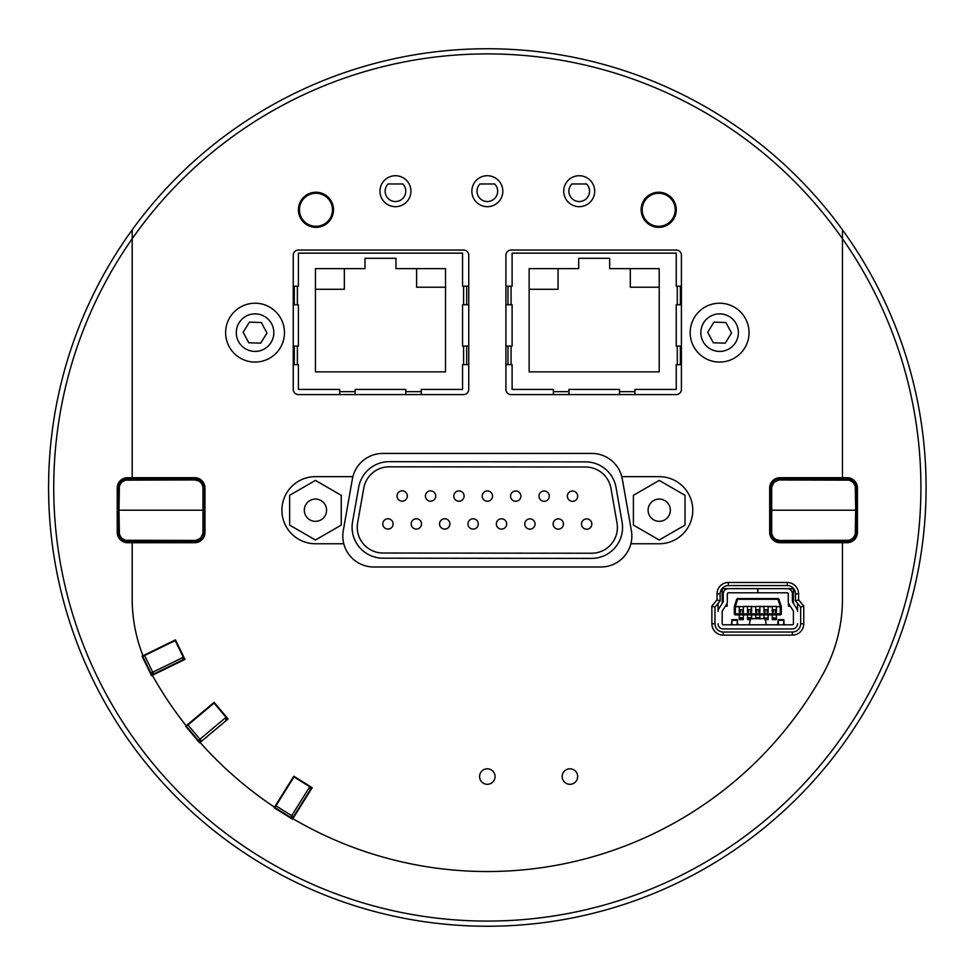 <?xml version="1.0" encoding="UTF-8"?>
<svg xmlns="http://www.w3.org/2000/svg" width="975" height="975" viewBox="0 0 975 975"><rect width="100%" height="100%" fill="white"/><g stroke="black" fill="none" stroke-linecap="round" stroke-linejoin="round"><path stroke-width="1.46" d="M402.821 183.983A10.323 10.323 0 0 1 402.724 198.534A10.323 10.323 0 0 1 388.172 198.534A10.323 10.323 0 0 1 388.074 183.983L402.821 183.983M494.703 183.983A10.323 10.323 0 0 1 494.605 198.534A10.323 10.323 0 0 1 480.053 198.534A10.323 10.323 0 0 1 479.956 183.983L494.703 183.983M586.584 183.983A10.323 10.323 0 0 1 586.487 198.534A10.323 10.323 0 0 1 571.935 198.534A10.323 10.323 0 0 1 571.837 183.983L586.584 183.983M658.698 226.31A16.514 16.514 0 0 0 673.006 201.533A16.514 16.514 0 0 0 644.402 201.533A16.514 16.514 0 0 0 658.698 226.31M263.933 349.184A18.769 18.769 0 0 1 236.291 332.061A18.769 18.769 0 0 1 264.932 316.68A18.769 18.769 0 0 1 263.933 349.184M260.691 343.151L248.771 342.786L243.128 332.28L249.405 322.14L261.324 322.506L266.967 333.011L260.691 343.151M268.966 358.568A29.421 29.421 0 0 1 225.639 331.732A29.421 29.421 0 0 1 270.538 307.625A29.421 29.421 0 0 1 268.966 358.568A29.421 29.421 0 0 1 225.639 331.732A29.421 29.421 0 0 1 270.538 307.625A29.421 29.421 0 0 1 268.966 358.568M203.227 510.205L118.987 510.205L119.389 486.147L121.558 482.284L125.446 480.151L194.976 479.944L199.241 481.175L201.776 483.673L202.971 487.037L202.971 533.386L200.643 538.139L195.877 540.418L125.446 540.272L121.558 538.139L119.389 534.263L118.987 510.205L117.743 510.205L117.938 532.484A9.287 9.287 0 0 0 125.678 541.564L194.976 541.698C200.57 541.149 203.665 538.078 204.275 532.484L204.47 510.205L203.227 510.205M127.225 479.212A2.06 2.06 0 0 0 125.678 478.847L127.225 478.725C121.631 479.273 118.536 482.345 117.938 487.927L117.743 510.205M119.182 532.484L117.938 532.484C118.536 538.078 121.631 541.149 127.225 541.698L127.225 540.467M204.47 510.205L204.275 487.927C203.665 482.345 200.57 479.273 194.976 478.725L127.225 478.725L127.225 479.944M162.898 478.725A2.06 2.06 0 0 0 159.315 478.725M159.315 541.698A2.06 2.06 0 0 0 162.898 541.698M341.25 495.312L341.25 525.111L315.437 540.004L289.636 525.111L289.636 495.312L315.437 480.407L341.25 495.312M326.576 510.205A11.127 11.127 0 0 1 309.879 519.846A11.127 11.127 0 0 1 309.879 500.565A11.127 11.127 0 0 1 326.576 510.205M591.569 558.395L383.029 558.188A30.968 30.968 0 0 1 352.56 521.796L358.702 487.22A30.968 30.968 0 0 1 389.232 461.663L585.573 461.87A30.968 30.968 0 0 1 616.042 487.488L622.099 522.088A30.968 30.968 0 0 1 591.569 558.395M591.569 553.239L383.029 553.02A25.813 25.813 0 0 1 357.642 522.697L363.785 488.122A25.813 25.813 0 0 1 389.22 466.818L585.561 467.025A25.813 25.813 0 0 1 610.959 488.378L617.017 522.978A25.813 25.813 0 0 1 591.569 553.239M581.514 524.075A5.168 5.168 0 0 0 589.266 528.535A5.168 5.168 0 0 0 589.266 519.602A5.168 5.168 0 0 0 581.514 524.075A5.168 5.168 0 0 0 589.266 528.535A5.168 5.168 0 0 0 589.266 519.602A5.168 5.168 0 0 0 581.514 524.075M553.13 524.014A5.168 5.168 0 0 0 560.869 528.474A5.168 5.168 0 0 0 560.869 519.541A5.168 5.168 0 0 0 553.13 524.014A5.168 5.168 0 0 0 560.869 528.474A5.168 5.168 0 0 0 560.869 519.541A5.168 5.168 0 0 0 553.13 524.014M567.352 496.178A5.168 5.168 0 0 0 575.092 500.65A5.168 5.168 0 0 0 575.092 491.705A5.168 5.168 0 0 0 567.352 496.178A5.168 5.168 0 0 0 575.092 500.65A5.168 5.168 0 0 0 575.092 491.705A5.168 5.168 0 0 0 567.352 496.178M510.571 496.117A5.168 5.168 0 0 0 518.322 500.589A5.168 5.168 0 0 0 518.322 491.656A5.168 5.168 0 0 0 510.571 496.117A5.168 5.168 0 0 0 518.322 500.589A5.168 5.168 0 0 0 518.322 491.656A5.168 5.168 0 0 0 510.571 496.117M425.405 496.031A5.168 5.168 0 0 0 433.144 500.504A5.168 5.168 0 0 0 433.144 491.558A5.168 5.168 0 0 0 425.405 496.031A5.168 5.168 0 0 0 433.144 500.504A5.168 5.168 0 0 0 433.144 491.558A5.168 5.168 0 0 0 425.405 496.031M482.186 496.092A5.168 5.168 0 0 0 489.925 500.565A5.168 5.168 0 0 0 489.925 491.619A5.168 5.168 0 0 0 482.186 496.092A5.168 5.168 0 0 0 489.925 500.565A5.168 5.168 0 0 0 489.925 491.619A5.168 5.168 0 0 0 482.186 496.092M411.182 523.916A5.168 5.168 0 0 0 418.921 528.389A5.168 5.168 0 0 0 418.921 519.456A5.168 5.168 0 0 0 411.182 523.916A5.168 5.168 0 0 0 418.921 528.389A5.168 5.168 0 0 0 418.921 519.456A5.168 5.168 0 0 0 411.182 523.916M467.963 523.953A5.168 5.168 0 0 0 475.702 528.426A5.168 5.168 0 0 0 475.702 519.48A5.168 5.168 0 0 0 467.963 523.953A5.168 5.168 0 0 0 475.702 528.426A5.168 5.168 0 0 0 475.702 519.48A5.168 5.168 0 0 0 467.963 523.953M524.745 524.014A5.168 5.168 0 0 0 532.484 528.474A5.168 5.168 0 0 0 532.484 519.541A5.168 5.168 0 0 0 524.745 524.014A5.168 5.168 0 0 0 532.484 528.474A5.168 5.168 0 0 0 532.484 519.541A5.168 5.168 0 0 0 524.745 524.014M496.348 523.953A5.168 5.168 0 0 0 504.087 528.426A5.168 5.168 0 0 0 504.087 519.48A5.168 5.168 0 0 0 496.348 523.953A5.168 5.168 0 0 0 504.087 528.426A5.168 5.168 0 0 0 504.087 519.48A5.168 5.168 0 0 0 496.348 523.953M439.567 523.916A5.168 5.168 0 0 0 447.318 528.389A5.168 5.168 0 0 0 447.318 519.456A5.168 5.168 0 0 0 439.567 523.916A5.168 5.168 0 0 0 447.318 528.389A5.168 5.168 0 0 0 447.318 519.456A5.168 5.168 0 0 0 439.567 523.916M382.785 523.916A5.168 5.168 0 0 0 390.536 528.389A5.168 5.168 0 0 0 390.536 519.456A5.168 5.168 0 0 0 382.785 523.916A5.168 5.168 0 0 0 390.536 528.389A5.168 5.168 0 0 0 390.536 519.456A5.168 5.168 0 0 0 382.785 523.916M453.789 496.056A5.168 5.168 0 0 0 461.541 500.528A5.168 5.168 0 0 0 461.541 491.595A5.168 5.168 0 0 0 453.789 496.056A5.168 5.168 0 0 0 461.541 500.528A5.168 5.168 0 0 0 461.541 491.595A5.168 5.168 0 0 0 453.789 496.056M397.02 496.007A5.168 5.168 0 0 0 404.759 500.467A5.168 5.168 0 0 0 404.759 491.534A5.168 5.168 0 0 0 397.02 496.007A5.168 5.168 0 0 0 404.759 500.467A5.168 5.168 0 0 0 404.759 491.534A5.168 5.168 0 0 0 397.02 496.007M538.968 496.153A5.168 5.168 0 0 0 546.707 500.626A5.168 5.168 0 0 0 546.707 491.68A5.168 5.168 0 0 0 538.968 496.153A5.168 5.168 0 0 0 546.707 500.626A5.168 5.168 0 0 0 546.707 491.68A5.168 5.168 0 0 0 538.968 496.153M633.409 525.111L633.409 495.312L659.222 480.407L685.023 495.312L685.023 525.111L659.222 540.004L633.409 525.111M648.095 510.205A11.127 11.127 0 0 1 664.779 500.565A11.127 11.127 0 0 1 664.779 519.846A11.127 11.127 0 0 1 648.095 510.205M771.432 510.205L855.672 510.205L855.27 534.263L853.101 538.139L849.213 540.272L779.683 540.467L775.418 539.248L772.895 536.737L771.688 533.386L771.688 487.037L774.016 482.284L778.781 480.005L849.213 480.151L853.101 482.284L855.27 486.147L855.672 510.205L856.915 510.205L856.72 487.927A9.287 9.287 0 0 0 848.981 478.847L779.683 478.725C774.089 479.273 770.993 482.345 770.396 487.927L770.201 510.205L771.432 510.205M848.981 541.564L847.433 541.698C853.027 541.149 856.123 538.078 856.72 532.484L856.915 510.205M855.489 487.927L856.72 487.927C856.123 482.345 853.027 479.273 847.433 478.725L847.433 479.944M770.201 510.205L770.396 532.484C770.993 538.078 774.089 541.149 779.683 541.698L847.433 541.698L847.433 540.467M811.773 541.698A2.06 2.06 0 0 0 815.344 541.698M815.344 478.725A2.06 2.06 0 0 0 811.773 478.725M728.496 349.184A18.769 18.769 0 0 1 700.854 332.061A18.769 18.769 0 0 1 729.495 316.68A18.769 18.769 0 0 1 728.496 349.184M725.254 343.151L713.334 342.786L707.692 332.28L713.968 322.14L725.888 322.506L731.53 333.011L725.254 343.151M733.529 358.568A29.421 29.421 0 0 1 690.203 331.732A29.421 29.421 0 0 1 735.101 307.625A29.421 29.421 0 0 1 733.529 358.568A29.421 29.421 0 0 1 690.203 331.732A29.421 29.421 0 0 1 735.101 307.625A29.421 29.421 0 0 1 733.529 358.568M487.329 768.812A7.739 7.739 0 0 1 494.033 780.427A7.739 7.739 0 0 1 480.626 780.427A7.739 7.739 0 0 1 487.329 768.812M569.924 768.812A7.739 7.739 0 0 1 576.627 780.427A7.739 7.739 0 0 1 563.209 780.427A7.739 7.739 0 0 1 569.924 768.812M343.785 543.758L315.437 543.758A33.552 33.552 0 0 1 281.897 510.205A33.552 33.552 0 0 1 315.437 476.653L352.889 476.653A30.968 30.968 0 0 1 382.87 453.424L591.788 453.424A30.968 30.968 0 0 1 621.782 476.653L659.222 476.653A33.552 33.552 0 0 1 692.774 510.205A33.552 33.552 0 0 1 659.222 543.758L630.874 543.758A30.968 30.968 0 0 1 600.893 566.987L373.766 566.987A30.968 30.968 0 0 1 343.273 530.644L352.377 479.018A30.968 30.968 0 0 1 352.889 476.653M395.448 175.719A15.49 15.49 0 0 1 408.866 198.949A15.49 15.49 0 0 1 382.042 198.949A15.49 15.49 0 0 1 395.448 175.719M487.329 175.719A15.49 15.49 0 0 1 500.748 198.949A15.49 15.49 0 0 1 473.923 198.949A15.49 15.49 0 0 1 487.329 175.719M579.211 175.719A15.49 15.49 0 0 1 592.617 198.949A15.49 15.49 0 0 1 565.805 198.949A15.49 15.49 0 0 1 579.211 175.719M728.386 585.573L787.227 585.573A8.263 8.263 0 0 1 795.49 593.824L795.49 600.966L800.658 607.157L800.658 623.768A8.263 8.263 0 0 1 792.395 632.032L723.231 632.032A8.263 8.263 0 0 1 714.967 623.768L714.967 607.157L720.123 600.966L720.123 593.824A8.263 8.263 0 0 1 728.386 585.573L728.386 582.477A11.359 11.359 0 0 0 717.027 593.824L717.027 599.844L720.123 600.966M315.961 192.246A17.55 17.55 0 0 1 331.159 218.571A17.55 17.55 0 0 1 300.763 218.571A17.55 17.55 0 0 1 315.961 192.246M658.698 192.246A17.55 17.55 0 0 1 673.908 218.571A17.55 17.55 0 0 1 643.5 218.571A17.55 17.55 0 0 1 658.698 192.246M298.411 250.051L463.588 250.051A5.168 5.168 0 0 1 468.743 255.218L468.743 389.427A5.168 5.168 0 0 1 463.588 394.582L298.411 394.582A5.168 5.168 0 0 1 293.243 389.427L293.243 255.218A5.168 5.168 0 0 1 298.411 250.051M505.915 389.427L505.915 255.218A5.168 5.168 0 0 1 511.071 250.051L676.248 250.051A5.168 5.168 0 0 1 681.415 255.218L681.415 389.427A5.168 5.168 0 0 1 676.248 394.582L511.071 394.582A5.168 5.168 0 0 1 505.915 389.427M132.198 229.844L132.198 477.689L194.659 477.689A10.323 10.323 0 0 1 204.982 488.012L204.982 532.399A10.323 10.323 0 0 1 194.659 542.722L132.198 542.722L132.198 598.918A154.854 154.854 0 0 0 142.996 655.724L175.451 639.88L184.957 659.368L152.332 675.285A384.04 384.04 0 0 0 186.176 725.802L214.147 702.341L228.077 718.953L200.107 742.426A384.04 384.04 0 0 0 274.487 807.154L293.828 776.21L312.207 787.703L292.866 818.659A384.04 384.04 0 0 0 822.937 674.2A154.854 154.854 0 0 0 842.461 598.918L842.461 542.722L847.104 542.722A10.323 10.323 0 0 0 857.427 532.399L857.427 488.012A10.323 10.323 0 0 0 847.104 477.689L842.461 477.689L842.461 229.844A438.75 438.75 0 0 0 132.198 229.844A438.75 438.75 0 0 0 372.499 910.955A438.75 438.75 0 0 0 842.461 229.844M842.461 477.689L780 477.689A10.323 10.323 0 0 0 769.677 488.012L769.677 532.399A10.323 10.323 0 0 0 780 542.722L842.461 542.722M132.198 477.689L127.554 477.689A10.323 10.323 0 0 0 117.232 488.012L117.232 532.399A10.323 10.323 0 0 0 127.554 542.722L132.198 542.722M292.866 818.659L292.512 819.219L274.133 807.727L274.487 807.154M200.107 742.426L199.607 742.84L185.677 726.229L186.176 725.802M152.332 675.285L151.552 675.663L142.058 656.175L142.996 655.724M803.753 623.768L800.658 623.768A8.263 8.263 0 0 1 792.395 632.032L792.395 635.127A11.359 11.359 0 0 0 803.753 623.768L803.753 606.036L800.658 607.157M723.231 635.127L723.231 632.032A8.263 8.263 0 0 1 714.967 623.768L711.872 623.768A11.359 11.359 0 0 0 723.231 635.127L792.395 635.127M803.753 606.036L798.586 599.844L795.49 600.966M717.027 599.844L711.872 606.036L714.967 607.157M227.748 718.551L225.773 720.208A2.06 2.06 0 0 0 226.029 717.307L198.352 740.525L186.396 726.29L214.086 703.072L226.029 717.307L225.773 720.208L227.748 718.551M311.768 787.422L310.403 789.616A2.06 2.06 0 0 0 309.745 786.764L290.599 817.416L274.84 807.568L293.987 776.917L309.745 786.764L310.403 789.616L311.768 787.422M184.738 658.905L182.41 660.038A2.06 2.06 0 0 0 183.361 657.272L150.893 673.116L142.74 656.419L175.22 640.575L183.361 657.272L182.41 660.038L184.738 658.905M421.261 389.427L462.552 389.427L462.552 364.65L462.552 389.427L421.261 389.427L421.261 394.582M405.771 394.582L405.771 389.427L355.192 389.427L355.192 394.582M339.702 394.582L339.702 389.427L298.411 389.427L298.411 364.65L293.243 364.65M298.411 304.773L298.411 346.064L298.411 304.773L293.243 304.773M298.411 253.147L298.411 286.187L298.411 253.147L462.552 253.147L462.552 286.187L468.743 286.187M462.552 346.064L462.552 304.773L462.552 346.064L468.743 346.064M512.107 253.147L512.107 286.187L512.107 253.147L676.248 253.147L676.248 286.187L681.415 286.187M681.415 304.773L676.248 304.773L676.248 346.064L681.415 346.064M676.248 364.65L676.248 389.427L634.957 389.427L676.248 389.427L676.248 364.65L681.415 364.65M619.478 389.427L568.888 389.427L619.478 389.427L619.478 391.658L634.957 391.658L634.957 389.427M553.398 394.582L553.398 389.427L512.107 389.427L512.107 364.65L505.915 364.65M512.107 304.773L512.107 346.064L512.107 304.773L505.915 304.773M621.782 476.653A30.968 30.968 0 0 1 622.294 479.018L631.386 530.644A30.968 30.968 0 0 1 630.874 543.758M187.98 724.961L201.252 740.781A2.06 2.06 0 0 1 198.352 740.525M144.593 655.505L153.648 674.066L182.41 660.038M153.648 674.066A2.06 2.06 0 0 1 150.893 673.116M275.937 805.813L293.438 816.757L310.403 789.616M293.438 816.757A2.06 2.06 0 0 1 290.599 817.416M315.961 226.31A16.514 16.514 0 0 0 330.269 201.533A16.514 16.514 0 0 0 301.653 201.533A16.514 16.514 0 0 0 315.961 226.31M797.55 603.44L797.55 611.374A5.168 5.168 0 0 0 796.733 608.583L792.553 602.099A1.036 1.036 0 0 1 792.395 601.538L792.395 593.824A5.168 5.168 0 0 0 787.227 588.668L757.916 588.668L757.916 592.8L787.227 592.8A1.036 1.036 0 0 1 788.263 593.824L788.263 601.538A5.168 5.168 0 0 0 789.092 604.342L793.26 610.825A1.036 1.036 0 0 1 793.431 611.374L793.431 623.768A1.036 1.036 0 0 1 792.395 624.804L723.231 624.804A1.036 1.036 0 0 1 722.195 623.768L722.195 611.374A1.036 1.036 0 0 1 722.353 610.825L726.533 604.342A5.168 5.168 0 0 0 727.35 601.538L727.35 593.824A1.036 1.036 0 0 1 728.386 592.8L757.709 592.8L757.709 588.668L728.386 588.668A5.168 5.168 0 0 0 723.231 593.824L723.231 601.538A1.036 1.036 0 0 1 723.06 602.099L718.892 608.583A5.168 5.168 0 0 0 718.063 611.374L718.063 603.44M784.119 624.804L783.803 619.795L783.876 624.804M778.33 624.804L778.269 623.793L778.208 624.804M731.957 624.804L731.847 620.307L731.872 624.804M737.417 624.804L737.344 623.793L737.295 624.804M731.75 624.804L731.811 619.795L731.494 624.804M736.722 624.804A2.584 1.268 -0 0 0 737.197 624.085L737.344 619.795L737.661 624.622M794.418 589.753A5.168 5.168 0 0 0 793.431 592.8M718.063 623.768A5.168 5.168 0 0 0 723.231 628.924L792.395 628.924A5.168 5.168 0 0 0 797.55 623.768M721.939 588.668L722.195 589.704A1.036 1.036 0 0 1 723.231 588.668L740.513 588.668M783.181 624.804A2.584 1.268 -0 0 0 783.656 624.085L783.656 624.804M777.611 624.768L778.269 619.795L778.416 624.085A2.584 1.268 -0 0 0 778.891 624.804M783.754 624.804L783.778 620.307L783.656 624.085M731.957 624.085A2.584 1.268 -0 0 0 732.432 624.804M765.156 618.723L766.338 624.78L749.287 624.78L750.47 618.723L765.156 618.723L765.082 619.942L765.156 618.723M731.847 620.307L737.319 620.307M750.543 619.942L750.47 618.723L750.543 619.942M765.034 609.728L764.01 609.728L764.01 606.426L764.01 612.312L765.034 612.312L765.034 609.728L767.106 609.728L767.106 612.312L768.129 612.312L768.129 606.426L759.878 606.426L764.01 606.742M755.747 606.742L751.615 606.426L755.747 606.742L755.747 612.312L756.783 612.312L756.783 609.728L758.842 609.728L758.842 612.312L759.878 612.312L759.878 606.742M747.484 614.884L747.484 619.637L750.336 619.637M747.496 618.284L751.603 618.601L751.615 614.884L751.603 618.284M747.484 606.426L743.352 606.426L743.352 612.312L742.328 612.312L742.328 609.728L739.233 609.728L739.233 606.426L734.321 606.742L734.321 613.86A1.036 1.036 0 0 0 735.357 614.884L735.357 606.742L751.615 606.426L750.579 612.312L751.615 612.312L751.615 606.742M755.759 618.284L755.759 614.884L755.747 618.601L759.866 618.601L759.878 614.884L759.866 618.284M776.392 606.742L780.268 606.742L776.392 606.426L776.392 612.312L775.357 612.312L775.357 609.728L773.297 609.728L773.297 612.312L772.261 612.312L772.261 606.426L768.129 606.426L768.117 612.312M759.866 612.312L759.866 606.426L755.747 606.426L755.759 609.728L756.783 609.728M734.37 606.426A1.036 1.036 0 0 0 734.321 606.742A1.036 1.036 0 0 1 734.37 606.426L736.673 599.296L737.661 599.296L735.357 606.426L734.37 606.426L736.673 599.296A1.036 1.036 0 0 1 737.661 598.577L777.965 598.577A1.036 1.036 0 0 1 778.952 599.296L781.243 606.426A1.036 1.036 0 0 1 781.292 606.742L781.292 613.86L780.268 613.86L780.268 614.884A1.036 1.036 0 0 0 781.292 613.86A1.036 1.036 0 0 1 780.268 614.884A1.036 1.036 0 0 0 780.999 614.591M781.292 606.742L780.268 606.742L780.268 613.86L734.321 613.86M776.38 612.312L776.38 606.426L772.261 606.426L772.273 609.728L773.297 609.728M727.143 602.989L727.143 606.218L725.327 606.218M790.298 606.218L788.47 606.218L788.47 602.989M722.195 603.452L722.195 589.704M739.233 606.742L739.233 612.312L740.257 612.312L740.257 609.728M750.579 609.728L748.52 609.728L748.52 612.312L747.484 612.312L747.484 606.742M743.352 612.312L743.352 606.742M737.661 598.577L737.661 599.296L777.965 599.296L780.268 606.426L781.243 606.426M777.965 598.577L778.952 599.296M735.357 614.884L780.268 614.884M764.01 618.284L768.117 617.675L768.117 614.884L768.129 619.637L765.29 619.637M739.233 618.284L739.233 614.884L739.233 619.637L743.352 619.637L743.352 614.884L743.352 618.284M776.38 617.675L776.38 614.884L776.392 619.637L772.261 619.637L772.261 614.884L772.273 617.675L776.38 618.284M775.101 588.668L792.395 588.668A1.036 1.036 0 0 1 793.431 589.704L793.431 603.452M759.866 618.601L764.01 618.601L764.01 614.884L764.01 617.675M743.352 609.728L742.328 609.728M739.233 609.728L739.233 612.312M747.496 618.601L747.496 614.884M751.603 609.728L751.603 612.312M747.496 606.426L747.496 609.728L748.52 609.728M747.496 609.728L747.496 612.312M759.866 609.728L758.842 609.728M755.759 609.728L755.759 612.312M768.117 617.675L768.117 618.284M768.117 609.728L767.106 609.728M764.01 609.728L764.01 612.312M772.273 618.284L772.273 617.675M776.38 609.728L775.357 609.728M772.273 609.728L772.273 612.312M722.195 592.8A5.168 5.168 0 0 0 721.207 589.753M738.928 588.583L730.97 588.668M784.351 588.583L776.392 588.668M793.674 588.668L793.431 589.704M619.478 394.582L619.478 391.658M553.398 389.427L512.107 389.427L512.107 364.65M512.107 286.187L505.915 286.187M512.107 346.064L505.915 346.064M529.145 268.637L558.053 268.637L558.053 289.283L529.145 289.283L529.145 268.637M630.313 268.637L659.222 268.637L659.222 287.223L630.313 287.223L630.313 268.637L609.668 268.637L609.668 258.314L578.699 258.314L578.699 268.637L558.053 268.637M568.888 394.582L568.888 389.427M676.248 304.773L676.248 346.064M676.248 253.147L676.248 286.187M659.222 287.223L659.222 371.877L529.145 371.877L529.145 289.283M634.957 394.582L634.957 391.658M445.526 287.223L445.526 371.877L315.437 371.877L315.437 268.637L364.991 268.637L364.991 258.314L395.972 258.314L395.972 268.637L445.526 268.637L445.526 287.223L416.617 287.223L416.617 268.637M344.346 268.637L344.346 289.283L315.437 289.283M298.411 286.187L293.243 286.187M298.411 346.064L293.243 346.064M339.702 389.427L298.411 389.427L298.411 364.65M405.771 389.427L355.192 389.427M462.552 364.65L468.743 364.65M462.552 304.773L468.743 304.773M462.552 253.147L462.552 286.187M194.976 478.725L194.976 479.944M119.182 487.927L117.938 487.927M204.275 487.927L203.032 487.927M204.275 532.484L203.032 532.484M194.976 541.698L194.976 540.467M779.683 541.698L779.683 540.467M855.489 532.484L856.72 532.484M770.396 532.484L771.627 532.484M770.396 487.927L771.627 487.927M779.683 478.725L779.683 479.944M842.461 238.729A433.595 433.595 0 0 1 199.058 811.383A433.595 433.595 0 0 1 132.198 238.729A433.595 433.595 0 0 1 842.461 238.729M798.586 599.844L798.586 593.824A11.359 11.359 0 0 0 787.227 582.477L728.386 582.477M795.49 593.824L798.586 593.824M787.227 585.573L787.227 582.477M720.123 593.824L717.027 593.824M711.872 606.036L711.872 623.768M226.7 719.428A2.06 1.462 -130 0 0 226.87 717.515M183.495 659.502A2.06 1.462 -116 0 0 184.141 657.686M311.049 788.592A2.06 1.462 -148 0 0 310.623 786.703M778.416 624.085L778.416 624.804M778.294 620.307L783.778 620.307M737.197 624.804L737.197 624.085M768.129 606.742L772.261 606.742M739.233 617.675L743.352 617.675M747.496 617.675L751.603 617.675M755.759 617.675L759.866 617.675M677.284 304.773L677.284 286.187M680.379 304.773L680.379 286.187M677.284 364.65L677.284 346.064M680.379 364.65L680.379 346.064M507.987 304.773L507.987 286.187M511.071 304.773L511.071 286.187M507.987 364.65L507.987 346.064M511.071 364.65L511.071 346.064M553.398 391.658L568.888 391.658M297.375 304.773L297.375 286.187M297.375 364.65L297.375 346.064M339.702 391.658L355.192 391.658M405.771 391.658L421.261 391.658M463.588 364.65L463.588 346.064M463.588 304.773L463.588 286.187M294.279 364.65L294.279 346.064M294.279 304.773L294.279 286.187M466.672 364.65L466.672 346.064M466.672 304.773L466.672 286.187M783.803 619.637L778.282 619.637M737.344 619.637L731.823 619.637M751.603 618.601L755.759 618.601M739.233 618.601L743.352 618.601M764.01 618.601L768.117 618.601M772.273 618.601L776.38 618.601"/></g></svg>
